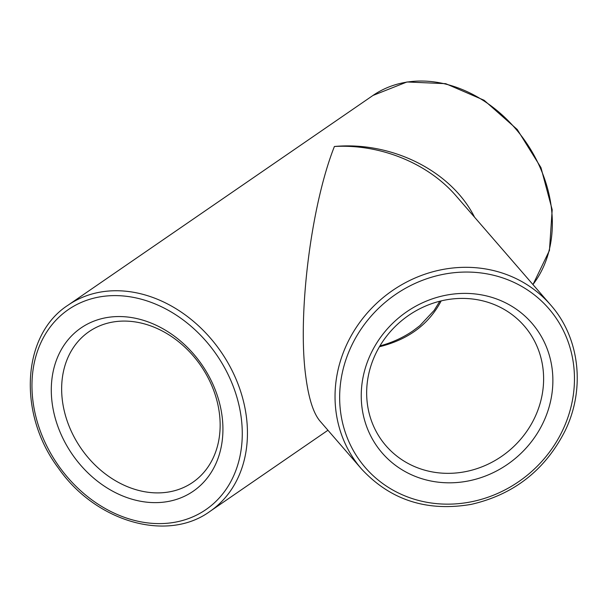 <?xml version="1.0" encoding="UTF-8"?>
<svg xmlns="http://www.w3.org/2000/svg" width="607" height="607" viewBox="0 0 607 607"><rect width="100%" height="100%" fill="white"/><g stroke="black" fill="none" stroke-linecap="round" stroke-linejoin="round"><path stroke-width="0.91" d="M379.443 346.749C408.299 339.601 428.883 324.32 441.19 300.89M439.832 301.224L434.157 310.382L419.862 325.656L413.063 330.815C403.139 337.606 392.099 342.636 379.944 345.907M474.583 217.238C451.509 171.174 392.16 141.219 334.404 146.492C380.399 143.836 428.14 163.298 456.35 196.213L550.67 304.995A125.163 115.383 139.1 0 0 409.126 280.775A125.163 115.383 139.1 0 0 335.944 411.129A125.163 115.383 139.1 0 0 361.529 468.983C390.422 500.122 426.979 511.921 471.207 504.371C513.833 494.584 545.132 470.076 565.087 430.841C585.565 388.897 579.761 337.742 550.67 304.995M361.529 468.983L319.98 421.061C313.349 413.185 308.614 398.275 305.769 376.332C297.369 314.934 311.019 205.378 334.404 146.492M468.779 480.873A99.062 91.316 139.1 0 0 533.553 325.17A99.062 91.316 139.1 0 0 368.844 358.259A99.062 91.316 139.1 0 0 468.779 480.873M148.829 502.368A99.062 78.796 -124.5 0 0 204.885 369.276A99.062 78.796 -124.5 0 0 57.619 357.151A99.062 78.796 -124.5 0 0 148.829 502.368M444.309 300.207A91.475 84.327 -40.9 0 1 524.251 325.951A91.475 84.327 -40.9 0 1 537.074 412.267A91.475 84.327 -40.9 0 1 465.956 471.548A91.475 84.327 -40.9 0 1 386.022 445.804A91.475 84.327 -40.9 0 1 373.199 359.488A91.475 84.327 -40.9 0 1 444.309 300.207M130.08 321.323A91.475 72.764 55.5 0 1 213.103 388.859A91.475 72.764 55.5 0 1 192.738 482.36A91.475 72.764 55.5 0 1 151.72 492.656A91.475 72.764 55.5 0 1 68.69 425.128A91.475 72.764 55.5 0 1 89.062 331.627A91.475 72.764 55.5 0 1 130.08 321.323M124.2 291.072A125.163 99.563 -124.5 0 0 68.075 305.169C21.761 334.927 17.459 413.754 58.287 467.944C95.443 521.747 167.13 542.726 209.939 511.42A125.163 99.563 -124.5 0 0 237.807 383.48A125.163 99.563 -124.5 0 0 124.2 291.072M68.075 305.169L372.971 95.458A125.163 99.563 55.5 0 1 429.096 81.368A125.163 99.563 55.5 0 1 536.353 159.633A125.163 99.563 55.5 0 1 532.931 284.539M471.419 501.769A121.377 111.885 -40.9 0 1 348.972 351.536A121.377 111.885 -40.9 0 1 550.784 310.989A121.377 111.885 -40.9 0 1 471.419 501.769M122.751 295.928A121.377 96.551 55.5 0 1 234.514 473.862A121.377 96.551 55.5 0 1 54.069 459.006A121.377 96.551 55.5 0 1 122.751 295.928M327.947 430.257L209.939 511.42M372.971 95.458L406.993 81.968L445.705 83.675L484.083 100.254L517.24 129.488L540.958 167.6L552.188 209.719L549.449 250.456L532.976 284.584"/></g></svg>
